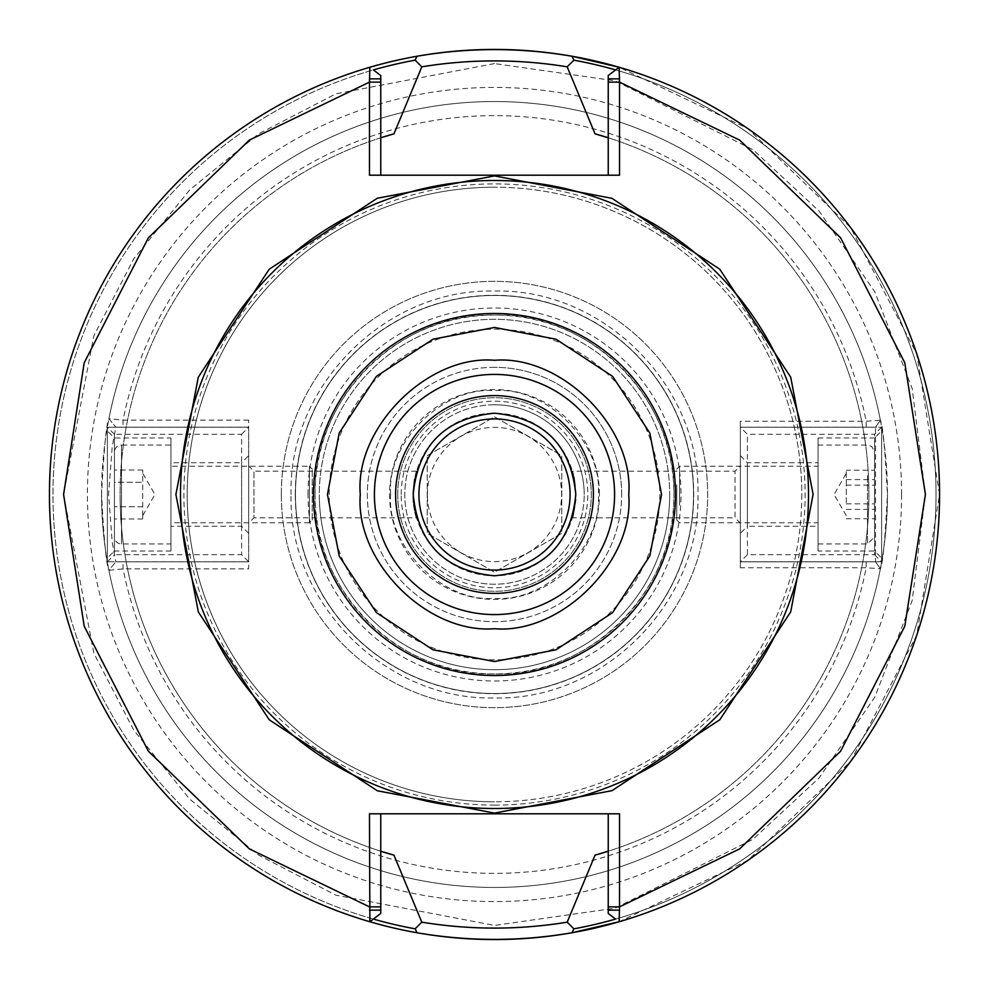 <?xml version="1.0" encoding="UTF-8"?>
<svg xmlns="http://www.w3.org/2000/svg" width="989" height="989" viewBox="0 0 989 989"><rect width="100%" height="100%" fill="white"/><g stroke="black" fill="none" stroke-linecap="round" stroke-linejoin="round"><path stroke-width="0.74" stroke-dasharray="4.95 3.71" d="M801.795 494.5A307.295 307.295 0 0 1 494.5 801.795A307.295 307.295 0 0 0 801.795 494.5A307.295 307.295 0 0 0 494.5 187.205A307.295 307.295 0 0 1 801.795 494.5M369.874 67.252A445.05 445.05 0 0 0 369.874 921.748A445.05 445.05 0 0 1 369.874 67.252A445.05 445.05 0 0 0 49.45 494.5A445.05 445.05 0 0 1 369.874 67.252A445.05 445.05 0 0 0 416.95 932.738M599.433 494.5A104.933 104.933 90 0 0 494.5 389.567A104.933 104.933 90 0 0 389.567 494.5A104.933 104.933 90 0 0 494.5 599.433A104.933 104.933 90 0 0 599.433 494.5M397.714 494.5A96.786 96.786 -90 0 1 494.5 397.714A96.786 96.786 -90 0 1 591.286 494.5L591.286 494.5A96.786 96.786 -90 0 1 494.5 591.286A96.786 96.786 -90 0 1 397.714 494.5L397.714 494.5A96.786 96.786 -90 0 1 494.5 397.714A96.786 96.786 -90 0 1 591.286 494.5A96.786 96.786 -90 0 1 494.5 591.286A96.786 96.786 -90 0 1 397.714 494.5M659.799 494.5A165.299 165.299 -90 0 1 494.5 659.799A165.299 165.299 -90 0 1 329.201 494.5A165.299 165.299 -90 0 1 494.5 329.201A165.299 165.299 -90 0 1 659.799 494.5M315.071 494.5A179.429 179.429 90 0 0 494.5 673.929A179.429 179.429 90 0 0 673.929 494.5L673.929 494.5C676.389 590.384 590.384 676.389 494.5 673.929C398.616 676.389 312.611 590.384 315.071 494.5L315.071 494.5C312.611 398.616 398.616 312.611 494.5 315.071C590.384 312.611 676.389 398.616 673.929 494.5A179.429 179.429 90 0 0 494.5 315.071A179.429 179.429 90 0 0 315.071 494.5M101.546 494.5A392.954 392.954 0 0 1 494.5 101.546A392.954 392.954 0 0 1 887.454 494.5C885.118 449.439 882.769 424.701 880.383 420.288A392.954 392.954 90 0 0 108.914 418.755L108.914 418.755C106.429 423.243 103.981 448.499 101.546 494.5C103.981 540.501 106.429 565.757 108.914 570.245L108.914 570.245A392.954 392.954 90 0 0 880.383 568.712C882.769 564.299 885.118 539.561 887.454 494.5A392.954 392.954 0 0 1 494.5 887.454A392.954 392.954 0 0 1 101.546 494.5A392.954 392.954 0 0 0 494.5 887.454A392.954 392.954 0 0 0 887.454 494.5M414.601 479.43L416.616 471.184L253.963 471.184L253.963 517.816L248.659 523.107L248.659 465.893L248.659 523.107M416.616 471.184C415.454 472.557 414.317 480.333 413.204 494.5C414.317 508.667 415.454 516.431 416.616 517.816L253.963 517.816L253.963 471.184L248.659 465.893M572.631 516.987L572.384 517.816L735.037 517.816L735.037 471.184L740.341 465.893L740.341 523.107L740.341 465.893M572.384 517.816C573.546 516.431 574.683 508.667 575.796 494.5C574.683 480.333 573.546 472.557 572.384 471.184L735.037 471.184L735.037 517.816L740.341 523.107M494.5 395.6A98.9 98.9 0 0 0 395.6 494.5A98.9 98.9 0 0 0 494.5 593.4A98.9 98.9 0 0 0 593.4 494.5A98.9 98.9 0 0 0 494.5 395.6M401.2 494.5A93.3 93.3 -90 0 1 494.5 401.2A93.3 93.3 -90 0 1 587.8 494.5A93.3 93.3 -90 0 1 494.5 587.8A93.3 93.3 -90 0 1 401.2 494.5M413.204 494.5L413.204 494.5A81.296 81.296 -90 0 1 494.5 413.204A81.296 81.296 -90 0 1 575.796 494.5L575.796 494.5A81.296 81.296 -90 0 1 494.5 575.796A81.296 81.296 -90 0 1 413.204 494.5L413.204 493.326M572.384 471.184L573.966 477.341M669.689 494.5A175.189 175.189 0 0 1 494.5 669.689A175.189 175.189 0 0 1 319.311 494.5A175.189 175.189 0 0 1 494.5 319.311A175.189 175.189 0 0 1 669.689 494.5A175.189 175.189 0 0 1 494.5 669.689A175.189 175.189 0 0 1 319.311 494.5A175.189 175.189 0 0 1 494.5 319.311A175.189 175.189 0 0 1 669.689 494.5A175.189 175.189 0 0 1 494.5 669.689A175.189 175.189 0 0 1 319.311 494.5M291.05 494.5C288.256 385.784 385.784 288.256 494.5 291.05C603.216 288.256 700.744 385.784 697.95 494.5C700.744 603.216 603.216 700.744 494.5 697.95C385.784 700.744 288.256 603.216 291.05 494.5M295.291 494.5A199.209 199.209 0 0 1 494.5 295.291A199.209 199.209 0 0 1 693.709 494.5A199.209 199.209 0 0 1 494.5 693.709A199.209 199.209 0 0 1 295.291 494.5M494.5 374.411A120.089 120.089 0 0 0 374.411 494.5A120.089 120.089 0 0 0 494.5 614.589A120.089 120.089 0 0 0 614.589 494.5A120.089 120.089 0 0 0 494.5 374.411M494.5 367.339A127.161 127.161 0 0 0 367.339 494.5A127.161 127.161 0 0 0 494.5 621.661A127.161 127.161 0 0 0 621.661 494.5A127.161 127.161 0 0 0 494.5 367.339M621.661 494.5A127.161 127.161 0 0 0 494.5 367.339A127.161 127.161 0 0 0 367.339 494.5A127.161 127.161 0 0 0 494.5 621.661A127.161 127.161 0 0 0 621.661 494.5M369.466 175.189L608.235 175.189L608.235 137.78A374.411 374.411 0 0 1 608.235 851.22L608.235 913.465L615.615 919.078A441.514 441.514 0 0 0 615.615 69.922L608.235 75.535L608.235 137.78A374.411 374.411 0 0 1 608.235 851.22L608.235 813.811L619.534 813.811M380.765 175.189L380.765 137.78A374.411 374.411 0 0 0 120.089 494.5A374.411 374.411 0 0 1 380.765 137.78L380.765 75.535L373.385 69.922A441.514 441.514 0 0 0 373.385 919.078L380.765 913.465L380.765 813.811L608.235 813.811M880.383 568.712L875.537 561.826L880.383 568.712L875.537 561.826L740.341 561.826L875.537 561.826L875.537 427.174L740.341 427.174L875.537 427.174L880.383 420.288L866.179 421.227L740.341 421.227L740.341 567.773L866.179 567.773L880.383 568.712A392.954 392.954 90 0 1 108.914 570.245L115.849 561.826L108.914 570.245L123.044 568.885L248.659 568.885L248.659 561.826L115.849 561.826L112.202 542.083L108.605 494.451L112.202 446.892L115.849 427.174L248.659 427.174L248.659 561.826L248.659 420.115L248.659 568.885M248.659 420.115L123.044 420.115L108.914 418.755L115.849 427.174L248.659 427.174L107.381 427.211L248.659 427.211L248.659 561.789L241.6 554.718L114.44 554.718L114.44 434.282L241.6 434.282L241.6 554.718M740.341 567.773L740.341 421.227M494.5 801.795A307.295 307.295 0 0 1 187.205 494.5A307.295 307.295 0 0 1 494.5 187.205A307.295 307.295 0 0 0 187.205 494.5A307.295 307.295 0 0 0 494.5 801.795A307.295 307.295 0 0 1 187.205 494.5A307.295 307.295 0 0 0 494.5 801.795M369.466 813.811L380.765 813.811M608.235 175.189L619.534 175.189M619.126 921.748A445.05 445.05 0 0 0 619.126 67.252A445.05 445.05 0 0 1 619.126 921.748A445.05 445.05 0 0 0 619.126 67.252A445.05 445.05 0 0 1 939.55 494.5A445.05 445.05 0 0 0 572.013 56.249A445.05 445.05 0 0 1 619.126 921.748L747.832 860.418L850.54 761.53L916.716 635.235L939.55 494.5L916.716 353.765L850.54 227.47L747.832 128.582L619.126 67.252M380.765 851.22A374.411 374.411 0 0 1 120.089 494.5A374.411 374.411 0 0 0 381.618 851.48M572.013 932.751A445.05 445.05 0 0 0 939.55 494.5A445.05 445.05 0 0 1 572.013 932.751M415.17 512.302L414.712 510.077M413.81 504.415L413.612 502.635M575.796 494.5L575.635 499.766M115.849 561.826L248.659 561.826L107.381 561.789L107.381 427.211L107.381 561.789L248.659 561.789M866.179 427.174L866.179 421.227A378.824 378.824 -90 0 0 123.044 420.115L123.044 427.174M108.914 418.755L115.849 427.174L108.914 418.755A392.954 392.954 90 0 1 880.383 420.288L875.537 427.174L880.383 420.288M866.179 561.826L866.179 567.773A378.824 378.824 -90 0 1 123.044 568.885L123.044 561.826M170.961 437.991L170.961 551.009L170.961 437.991L114.44 437.991L114.44 551.009L107.381 558.08L107.381 430.92L107.381 558.08M170.961 551.009L114.44 551.009L114.44 437.991L107.381 430.92M248.659 533.355L241.6 526.284L170.961 526.284L170.961 462.716L241.6 462.716L241.6 526.284L241.6 462.716L248.659 455.645L248.659 533.355L248.659 455.645M170.961 462.716L170.961 526.284M107.381 561.789L114.44 554.718M114.44 434.282L107.381 427.211M241.6 434.282L248.659 427.211M818.039 551.009L818.039 437.991L818.039 551.009L874.56 551.009L874.56 437.991L881.619 430.92L881.619 558.08L881.619 430.92M818.039 437.991L874.56 437.991L874.56 551.009L881.619 558.08M740.341 455.645L747.4 462.716L818.039 462.716L818.039 526.284L747.4 526.284L747.4 462.716L747.4 526.284L740.341 533.355L740.341 455.645L740.341 533.355M818.039 526.284L818.039 462.716M740.341 427.211L881.619 427.211L881.619 561.789L881.619 427.211L740.341 427.211L740.341 561.789L881.619 561.789L740.341 561.789L740.341 427.211L747.4 434.282L874.56 434.282L874.56 554.718L747.4 554.718L747.4 434.282M881.619 427.211L874.56 434.282M874.56 554.718L881.619 561.789M747.4 554.718L740.341 561.789M390.655 494.5C386.439 442.689 442.417 386.452 494.5 390.655C546.052 386.204 602.697 442.738 598.345 494.327C602.647 546.447 546.398 602.573 494.5 598.345C442.899 602.82 386.18 546.101 390.655 494.5M494.5 404.785A89.715 89.715 90 0 0 404.785 494.5A89.715 89.715 90 0 0 494.5 584.215A89.715 89.715 90 0 0 584.215 494.5L584.215 494.5A89.715 89.715 -90 0 1 494.5 584.215A89.715 89.715 -90 0 1 404.785 494.5L404.785 494.5A89.715 89.715 -90 0 1 494.5 404.785A89.715 89.715 -90 0 1 584.215 494.5A89.715 89.715 90 0 0 494.5 404.785M295.464 494.5A199.036 199.036 90 0 0 494.5 693.536A199.036 199.036 90 0 0 693.536 494.5A199.036 199.036 90 0 0 494.5 295.464A199.036 199.036 90 0 0 295.464 494.5A199.036 199.036 90 0 0 494.5 693.536A199.036 199.036 90 0 0 693.536 494.5A199.036 199.036 90 0 0 494.5 295.464A199.036 199.036 90 0 0 295.464 494.5M281.333 494.5A213.167 213.167 90 0 0 494.5 707.667A213.167 213.167 90 0 0 707.667 494.5L707.667 494.5A213.167 213.167 90 0 0 494.5 281.333A213.167 213.167 90 0 0 281.333 494.5A213.167 213.167 90 0 0 494.5 707.667A213.167 213.167 90 0 0 707.667 494.5A213.167 213.167 90 0 0 494.5 281.333A213.167 213.167 90 0 0 281.333 494.5L281.333 494.5M427.211 455.657L494.5 416.802L561.789 455.657L561.789 533.343L494.5 572.198L427.211 533.343L427.211 455.657L494.5 416.802L561.789 455.657L561.789 533.343L494.5 572.198L427.211 533.343L427.211 455.657M575.734 494.5A81.234 81.234 90 0 0 494.5 413.266A81.234 81.234 90 0 0 413.266 494.5A81.234 81.234 90 0 0 494.5 575.734A81.234 81.234 90 0 0 575.734 494.5M427.384 494.5A67.116 67.116 -90 0 1 494.5 427.384A67.116 67.116 -90 0 1 561.616 494.5A67.116 67.116 -90 0 1 494.5 561.616A67.116 67.116 -90 0 1 427.384 494.5M676.76 484.783L676.76 519.93L676.76 484.783M679.579 505.292L679.579 466.239L679.579 505.292M874.56 510.683L874.56 452.109L874.56 510.683M846.3 502.597L846.3 470.245L846.3 502.597M818.039 483.708L818.039 522.761L818.039 483.708M818.039 475.622L818.039 543.95L818.039 475.622M874.56 470.245L874.56 518.755L874.56 470.245L846.3 470.245M846.3 485.154L874.56 485.154M846.3 509.409L874.56 509.409M846.3 518.755L874.56 518.755M846.3 503.846L874.56 503.846M846.3 479.591L874.56 479.591M312.24 519.93L312.24 469.07L312.24 519.93L309.421 522.761L309.421 466.239L170.961 466.239L170.961 522.761L170.961 466.239M312.24 469.07L309.421 466.239L309.421 522.761L170.961 522.761M114.44 536.891L114.44 452.109A7.059 7.059 0 0 1 121.511 445.05L121.511 543.95L121.511 445.05L170.961 445.05L170.961 543.95L121.511 543.95A7.059 7.059 0 0 1 114.44 536.891L114.44 452.109M142.7 515.689L142.7 470.035L142.7 518.965L142.7 512.858L142.7 515.689L154.939 494.5L142.7 473.311M114.44 482.261L114.44 518.965L114.44 482.261L142.7 482.261L114.44 482.261M170.961 543.95L170.961 445.05M142.7 470.035L114.44 470.035M142.7 506.739L114.44 506.739L142.7 506.739M142.7 518.965L114.44 518.965M494.5 805.108A310.608 310.608 0 0 0 805.108 494.5A310.608 310.608 0 0 0 494.5 183.892A310.608 310.608 0 0 0 183.892 494.5A310.608 310.608 0 0 0 494.5 805.108M494.5 63.58L335.877 93.831L258.698 133.824L189.789 189.789L133.824 258.698L93.831 335.877L63.58 494.5L93.831 653.123L133.824 730.302L189.789 799.211L258.698 855.176L335.877 895.169L494.5 925.42L615.158 908.186L753.049 839.241L819.164 777.849L874.721 697.282L912.167 600.57L925.42 494.5L912.167 388.43L874.721 291.718L819.164 211.152L753.049 149.759L615.158 80.814L494.5 63.58M901.585 494.5A407.085 407.085 0 0 0 494.5 87.415A407.085 407.085 0 0 0 87.415 494.5A407.085 407.085 0 0 0 494.5 901.585A407.085 407.085 0 0 0 901.585 494.5M307.999 494.5A186.501 186.501 0 0 1 494.5 307.999A186.501 186.501 0 0 1 681.001 494.5A186.501 186.501 0 0 1 494.5 681.001A186.501 186.501 0 0 1 307.999 494.5M369.874 921.748A445.05 445.05 0 0 1 49.45 494.5A445.05 445.05 0 0 0 369.874 921.748M494.5 187.205A307.295 307.295 0 0 0 187.205 494.5M615.615 919.078A441.514 441.514 0 0 0 615.615 69.922M373.385 919.078A441.514 441.514 0 0 1 373.385 69.922M867.489 475.622L867.489 543.95L867.489 475.622M676.76 519.93L679.579 522.761L818.039 522.761M818.039 543.95L867.489 543.95L874.56 536.891M846.3 515.689L834.061 494.5L846.3 473.311M818.039 445.05L867.489 445.05L871.828 446.534L874.56 452.109M676.76 469.07L679.579 466.239L818.039 466.239"/><path stroke-width="1.48" d="M494.5 661.542L433.009 649.81L376.389 612.611L339.19 555.991L327.458 494.5L339.19 433.009L376.389 376.389L433.009 339.19L494.5 327.458L555.991 339.19L612.611 376.389L649.81 433.009L661.542 494.5L649.81 555.991L612.611 612.611L555.991 649.81L494.5 661.542M374.411 494.5A120.089 120.089 0 0 1 494.5 374.411A120.089 120.089 0 0 1 614.589 494.5A120.089 120.089 0 0 1 494.5 614.589A120.089 120.089 0 0 1 374.411 494.5M360.28 494.5C354.495 427.817 427.804 354.495 494.5 360.28C561.567 354.816 634.283 427.359 628.732 494.723C634.345 561.406 561.122 634.468 494.5 628.72C427.174 634.147 354.841 561.468 360.28 494.5M494.5 175.906L611.907 198.319L719.769 269.193L790.718 377.192L813.094 494.364L790.693 611.87L719.831 719.732L612.006 790.644L494.5 813.094L377.291 790.755L269.255 719.819L198.344 611.956L175.906 494.5L198.27 377.229L269.218 269.218L377.229 198.27L494.5 175.906M608.235 813.811L608.235 906.876L619.534 906.876L619.126 921.748A445.05 445.05 0 0 0 619.126 67.252L615.615 69.922A441.514 441.514 0 0 0 573.867 60.168L572.013 56.249A445.05 445.05 0 0 0 49.45 494.5A445.05 445.05 0 0 0 369.874 921.748L369.466 813.811L619.534 813.811L619.534 906.876L739.648 848.896L840.601 751.22L904.774 626.272L925.42 494.5L904.774 362.728L840.601 237.78L739.648 140.104L619.534 82.124L619.534 175.189L369.466 175.189L369.466 82.124L249.352 140.104L148.399 237.78L84.226 362.728L63.58 494.5L84.226 626.272L148.399 751.22L249.352 848.896L369.466 906.876L380.765 906.876L380.765 813.811M416.95 932.738A445.05 445.05 0 0 0 572.013 932.751C520.362 941.615 468.687 941.615 416.987 932.751L415.133 928.832L421.809 922.181L393.956 855.151L380.765 851.22M413.204 494.5C418.026 543.901 445.124 570.999 494.5 575.796C543.876 570.999 570.974 543.901 575.796 494.5C570.974 445.124 543.876 418.026 494.5 413.204C445.099 418.05 418.001 445.149 413.204 494.5M494.5 593.4A98.9 98.9 0 0 1 395.6 494.5A98.9 98.9 0 0 1 494.5 395.6A98.9 98.9 0 0 1 593.4 494.5A98.9 98.9 0 0 1 494.5 593.4M573.966 477.341L575.796 494.5M413.204 493.326L414.601 479.43M180.493 494.5A314.007 314.007 0 0 0 494.5 808.508A314.007 314.007 0 0 0 808.508 494.5A314.007 314.007 0 0 0 494.5 180.493A314.007 314.007 0 0 0 180.493 494.5M595.044 133.849A374.411 374.411 0 0 1 608.235 137.78L595.044 133.849L567.192 66.819L573.867 60.168M393.956 133.849A374.411 374.411 0 0 0 380.765 137.78L393.956 133.849L421.809 66.819C470.232 58.932 518.706 58.932 567.192 66.819M494.5 614.589A120.089 120.089 0 0 1 374.411 494.5A120.089 120.089 0 0 1 494.5 374.411A120.089 120.089 0 0 1 614.589 494.5A120.089 120.089 0 0 1 494.5 614.589M380.765 175.189L380.765 82.124L369.466 82.124L369.874 67.252A445.05 445.05 0 0 1 416.987 56.249C468.638 47.385 520.313 47.385 572.013 56.249A445.05 445.05 0 0 1 619.126 67.252L619.534 82.124L608.235 82.124L608.235 175.189M619.534 910.14L608.235 910.14L608.235 913.465L615.615 919.078A441.514 441.514 0 0 1 573.867 928.832L572.013 932.751A445.05 445.05 0 0 0 619.126 921.748A445.05 445.05 0 0 1 494.5 939.55M608.235 906.876L608.235 910.14M619.534 78.86L608.235 78.86L608.235 82.124M494.5 49.45A445.05 445.05 0 0 1 619.126 67.252L608.235 75.535L608.235 78.86M595.044 855.151A374.411 374.411 0 0 0 608.235 851.22L595.044 855.151L567.192 922.181C518.768 930.068 470.294 930.068 421.809 922.181M415.133 928.832A441.514 441.514 0 0 1 373.385 919.078L369.874 921.748A445.05 445.05 0 0 0 416.987 932.751A445.05 445.05 0 0 1 369.874 921.748L380.765 913.465L380.765 906.876M369.466 910.14L380.765 910.14M369.466 78.86L380.765 78.86L380.765 75.535L373.385 69.922A441.514 441.514 0 0 1 415.133 60.168L421.809 66.819M380.765 82.124L380.765 78.86M573.867 928.832L567.192 922.181M381.618 851.48A374.411 374.411 0 0 0 393.956 855.151M49.45 494.5A445.05 445.05 0 0 1 416.987 56.249L415.133 60.168M416.616 517.816L415.17 512.302M414.712 510.077L413.81 504.415M413.612 502.635L413.229 496.565M575.635 499.766L572.631 516.987M570.084 494.5A75.584 75.584 -90 0 1 494.5 570.084A75.584 75.584 -90 0 1 418.916 494.5A75.584 75.584 -90 0 1 494.5 418.916A75.584 75.584 -90 0 1 570.084 494.5M313.476 494.5A181.024 181.024 0 0 1 494.5 313.476A181.024 181.024 0 0 1 675.524 494.5A181.024 181.024 0 0 1 494.5 675.524A181.024 181.024 0 0 1 313.476 494.5M494.5 374.411A120.089 120.089 0 0 1 614.589 494.5M572.013 56.249L619.126 67.252M619.126 921.748L572.013 932.751"/></g></svg>

